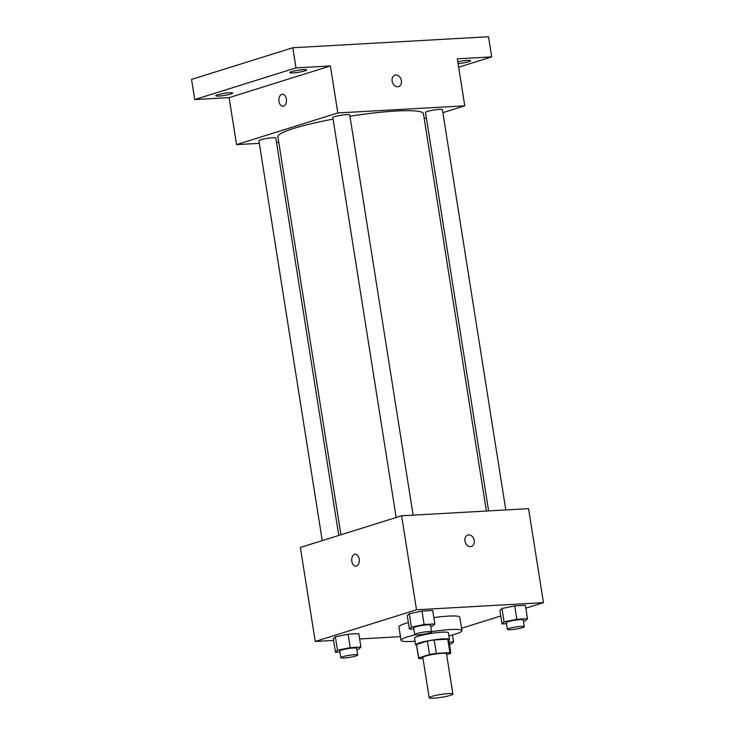 <?xml version="1.0" encoding="UTF-8"?>
<svg xmlns="http://www.w3.org/2000/svg" width="735" height="735" viewBox="0 0 735 735"><rect width="100%" height="100%" fill="white"/><g stroke="black" fill="none" stroke-linecap="round" stroke-linejoin="round"><path stroke-width="1.1" d="M431.794 696.422A11.99 1.461 -9 0 1 444.85 693.904A11.99 1.461 -9 0 1 452.889 694.024A11.99 1.461 -9 0 1 441.276 697.35A11.99 1.461 -9 0 1 429.212 697.781A11.99 1.461 -9 0 1 431.794 696.422M429.212 697.781L422.827 657.494A11.99 1.461 -9 0 1 425.409 656.144A11.99 1.461 -9 0 1 438.473 653.626A11.99 1.461 -9 0 1 446.503 653.746L452.889 694.024M427.375 641.095A16.271 1.984 -9 0 1 434.192 639.937L447.762 639.174L449.893 652.597L436.324 653.36A16.271 1.984 -9 0 0 429.506 654.517L427.375 641.095L416.552 644.476A16.271 1.984 -9 0 0 416.469 644.733L418.592 658.165A16.271 1.984 -9 0 0 419.446 658.643L422.983 658.441M446.641 654.591L450.656 653.332A16.271 1.984 -9 0 0 450.739 653.075A16.271 1.984 -9 0 0 449.893 652.597M429.506 654.517L418.674 657.908A16.271 1.984 -9 0 0 418.592 658.165M434.192 639.937L436.324 653.36M416.552 644.476L418.674 657.908M447.762 639.174A16.271 1.984 -9 0 1 448.616 639.643L450.739 653.075M448.717 640.286A17.125 2.086 171 0 0 449.452 639.514A17.125 2.086 171 0 0 443.086 638.89A17.125 2.086 171 0 0 425.06 641.462A17.125 2.086 171 0 0 415.633 644.871A17.125 2.086 171 0 0 416.57 645.376M415.633 644.871L414.568 638.155A17.125 2.086 -9 0 1 418.252 636.225A17.125 2.086 -9 0 1 442.029 632.183A17.125 2.086 -9 0 1 448.387 632.798L449.452 639.514M415.054 641.242A30.824 3.758 -9 0 1 401.034 640.295A30.824 3.758 -9 0 1 407.677 636.813A30.824 3.758 -9 0 1 415.119 634.819M431.583 631.65A30.824 3.758 -9 0 1 461.92 630.658A30.824 3.758 -9 0 1 448.883 635.885M401.034 640.295L398.912 626.872A30.824 3.758 -9 0 1 405.555 623.39A30.824 3.758 -9 0 1 408.338 622.573M433.834 617.584A30.824 3.758 -9 0 1 459.788 617.225L461.92 630.658M523.412 621.13L525.461 620.717L527.5 618.705L525.369 605.282L514.684 605.879L501.959 608.488L499.919 610.5L502.042 623.923L506.479 623.675M461.543 628.269L500.783 615.994M525.828 608.157L543.45 602.645L416.515 609.784L315.251 641.453L333.589 640.424M359.635 638.954L400.465 636.666M430.747 626.339L432.796 625.926L434.835 623.914L432.704 610.482L422.019 611.088L409.294 613.697L407.254 615.7L409.377 629.132L413.814 628.884M356.824 649.464L358.873 649.042L360.913 647.03L358.79 633.607L348.096 634.204L335.371 636.813L333.332 638.825L335.463 652.248L339.892 652M543.45 602.645L528.566 508.657L401.622 515.786L416.515 609.784M464.979 541.015A5.99 4.575 -107.4 0 1 467.827 535.034A5.99 4.575 -107.4 0 1 473.983 539.389A5.99 4.575 -107.4 0 1 471.401 546.472A5.99 4.575 -107.4 0 1 464.979 541.015M401.622 515.786L300.367 547.456L315.251 641.453M355.85 566.134A5.99 3.794 86.8 0 1 351.762 560.842A5.99 3.794 86.8 0 1 354.592 554.282A5.99 3.794 86.8 0 1 355.18 554.172A5.99 3.794 86.8 0 1 359.305 559.941A5.99 3.794 86.8 0 1 355.85 566.134A5.99 3.794 86.8 0 1 351.762 560.842A5.99 3.794 86.8 0 1 354.582 554.282A5.99 3.794 86.8 0 1 355.18 554.172M467.818 535.034A5.99 4.575 -107.4 0 1 473.974 539.389A5.99 4.575 -107.4 0 1 471.401 546.472M340.921 534.777L277.876 136.747A73.693 8.995 -9 0 1 293.752 128.423A73.693 8.995 -9 0 1 333.074 119.134M349.952 116.231A73.693 8.995 -9 0 1 423.443 113.695L486.377 511.027M338.771 535.447L275.827 138.042A8.563 1.047 171 0 0 267.209 138.355A8.563 1.047 171 0 0 258.913 140.725L322.252 540.611M488.61 510.899L425.501 112.4A8.563 1.047 -9 0 1 427.338 111.435A8.563 1.047 -9 0 1 436.673 109.634A8.563 1.047 -9 0 1 442.406 109.717L505.799 509.934M396.165 517.495L332.836 117.609A8.563 1.047 -9 0 1 334.673 116.635A8.563 1.047 -9 0 1 344.008 114.844A8.563 1.047 -9 0 1 349.741 114.926L413.134 515.143M442.874 112.666L464.759 105.822L337.824 112.951L236.56 144.62L259.326 143.343M276.516 142.379L278.749 142.25M424.205 118.5L426.355 117.83M337.824 112.951L330.373 65.957L296.003 67.886L292.806 47.747L488.509 36.75L491.697 56.889L457.317 58.828L464.759 105.822M392.141 81.116A5.99 4.575 -107.4 0 1 394.98 75.135A5.99 4.575 -107.4 0 1 401.135 79.49A5.99 4.575 -107.4 0 1 398.563 86.574A5.99 4.575 -107.4 0 1 392.141 81.116M292.806 47.747L191.55 79.417L194.738 99.556L229.118 97.626L236.56 144.62M330.373 65.957L229.118 97.626M283.012 106.244A5.99 3.794 86.8 0 1 278.923 100.943A5.99 3.794 86.8 0 1 281.744 94.383A5.99 3.794 86.8 0 1 282.341 94.273A5.99 3.794 86.8 0 1 286.466 100.043A5.99 3.794 86.8 0 1 283.012 106.244A5.99 3.794 86.8 0 1 278.923 100.943A5.99 3.794 86.8 0 1 281.744 94.383A5.99 3.794 86.8 0 1 282.341 94.273M394.98 75.135A5.99 4.575 -107.4 0 1 401.135 79.49A5.99 4.575 -107.4 0 1 398.563 86.574M457.795 61.832A8.563 1.047 -9 0 1 470.611 60.72A8.563 1.047 -9 0 1 458.08 63.623M458.649 67.225L491.697 56.889M292.925 72.921A8.563 1.047 -9 0 1 289.737 72.609A8.563 1.047 -9 0 1 298.033 70.238A8.563 1.047 -9 0 1 306.651 69.935A8.563 1.047 -9 0 1 301.938 71.635A8.563 1.047 -9 0 1 292.925 72.921M219.002 96.037A8.563 1.047 -9 0 1 215.824 95.734A8.563 1.047 -9 0 1 224.111 93.363A8.563 1.047 -9 0 1 232.738 93.051A8.563 1.047 -9 0 1 228.025 94.76A8.563 1.047 -9 0 1 219.002 96.037M296.003 67.886L194.738 99.556M360.913 647.03L350.227 647.636L337.503 650.245L335.463 652.248M340.792 657.696L339.735 650.98A8.563 1.047 -9 0 1 341.573 650.016A8.563 1.047 -9 0 1 350.907 648.215A8.563 1.047 -9 0 1 356.64 648.298L357.706 655.014A8.563 1.047 -9 0 1 349.41 657.384A8.563 1.047 -9 0 1 340.792 657.696A8.563 1.047 -9 0 1 342.639 656.722A8.563 1.047 -9 0 1 351.964 654.931A8.563 1.047 -9 0 1 357.706 655.014M358.79 633.607L348.096 634.204L350.227 647.636M348.096 634.204L335.371 636.813L337.503 650.245M335.371 636.813L333.332 638.825M449.489 644.255L451.538 643.832L453.578 641.82L449.002 642.078M449.131 642.923A8.563 1.047 -9 0 1 449.305 643.097L450.371 649.804A8.563 1.047 -9 0 1 450.261 650.016M452.494 634.957L453.578 641.82M434.835 623.914L424.141 624.511L411.416 627.12L409.377 629.132M414.715 634.571L413.649 627.865A8.563 1.047 -9 0 1 415.495 626.891A8.563 1.047 -9 0 1 424.821 625.099A8.563 1.047 -9 0 1 430.563 625.182L431.62 631.898A8.563 1.047 -9 0 1 423.332 634.268A8.563 1.047 -9 0 1 414.715 634.571A8.563 1.047 -9 0 1 416.552 633.607A8.563 1.047 -9 0 1 425.887 631.815A8.563 1.047 -9 0 1 431.62 631.898M432.704 610.482L422.019 611.088L424.141 624.511M422.019 611.088L409.294 613.697L411.416 627.12M409.294 613.697L407.254 615.7M527.5 618.705L516.806 619.302L504.081 621.911L502.042 623.923M507.38 629.371L506.314 622.655A8.563 1.047 -9 0 1 508.161 621.691A8.563 1.047 -9 0 1 517.486 619.89A8.563 1.047 -9 0 1 523.228 619.972L524.285 626.689A8.563 1.047 -9 0 1 515.998 629.059A8.563 1.047 -9 0 1 507.38 629.371A8.563 1.047 -9 0 1 509.217 628.397A8.563 1.047 -9 0 1 518.552 626.606A8.563 1.047 -9 0 1 524.285 626.689M525.369 605.282L514.684 605.879L516.806 619.302M514.684 605.879L501.959 608.488L504.081 621.911M501.959 608.488L499.919 610.5"/></g></svg>
